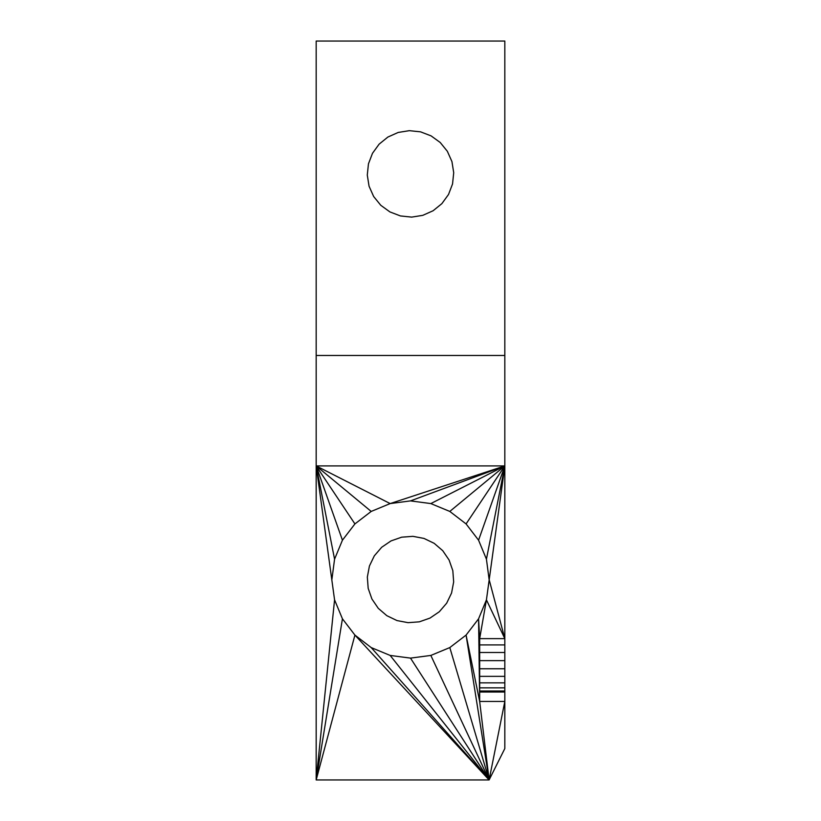 <?xml version="1.0" encoding="UTF-8"?>
<svg xmlns="http://www.w3.org/2000/svg" width="821" height="821" viewBox="0 0 821 821"><rect width="100%" height="100%" fill="white"/><g stroke="black" fill="none" stroke-linecap="round" stroke-linejoin="round"><path stroke-width="1.23" d="M316.177 355.472L316.177 779.95L489.111 779.95L504.823 748.547L504.823 41.05L316.177 41.05L316.177 355.472L504.823 355.472M386.824 615.678L396.995 620.573L408.078 622.667L419.336 621.825L429.988 618.09L439.317 611.737L446.675 603.178L451.571 593.008L453.664 581.925L452.823 570.667L449.087 560.014L442.735 550.686L434.176 543.328L424.005 538.432L412.922 536.339L401.664 537.18L391.012 540.916L381.683 547.268L374.325 555.827L369.429 565.997L367.336 577.091L368.177 588.339L371.913 598.991L378.265 608.32L386.824 615.678M342.429 540.197L316.177 465.918L334.568 599.853L342.429 618.808L354.918 635.085L371.195 647.574L390.16 655.435L410.5 658.114L430.84 655.435L449.805 647.574L466.082 635.085L478.571 618.808L486.432 599.853L504.823 465.918L316.177 465.918L334.568 559.163L342.429 540.197L354.918 523.921L371.195 511.432L390.16 503.581L410.5 500.892L430.84 503.581L449.805 511.432L466.082 523.921L478.571 540.197L486.432 559.163L489.111 579.503L504.823 638.635L479.669 638.635L486.432 599.853L504.823 638.635M479.669 687.854L504.823 687.854M479.669 682.856L504.823 682.856M331.889 579.503L334.568 559.163M479.669 701.442L479.669 638.635L478.571 618.808L479.669 701.442L504.823 701.442L489.111 779.95L479.669 701.442L466.082 635.085L489.111 779.95L449.805 647.574M479.669 690.995L504.823 690.995M389.903 211.91L400.443 215.944L411.67 217.113L422.815 215.338L433.119 210.74L441.883 203.629L448.512 194.495L452.545 183.955L453.715 172.728L451.94 161.583L447.342 151.28L440.23 142.505L431.097 135.886L420.557 131.842L409.33 130.672L398.185 132.448L387.881 137.056L379.117 144.157L372.488 153.301L368.455 163.841L367.285 175.058L369.06 186.213L373.658 196.517L380.77 205.281L389.903 211.91M479.669 652.49L504.823 652.49M479.669 660.628L504.823 660.628M479.669 644.906L504.823 644.906M479.669 668.766L504.823 668.766M479.669 692.031L504.823 692.031M479.669 676.35L504.823 676.35M486.432 559.163L504.823 465.918L478.571 540.197M466.082 523.921L504.823 465.918L449.805 511.432M430.84 503.581L504.823 465.918L410.5 500.892M354.918 523.921L316.177 465.918L390.16 503.581L504.823 465.918M430.84 655.435L489.111 779.95L354.918 635.085L316.177 779.95L334.568 599.853L316.177 465.918L371.195 511.432M410.5 658.114L489.111 779.95L390.16 655.435M371.195 647.574L489.111 779.95M316.177 779.95L342.429 618.808"/></g></svg>
